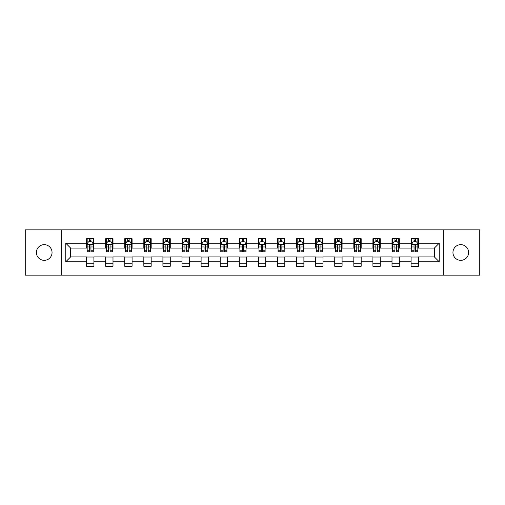 <?xml version="1.0" encoding="UTF-8"?>
<svg xmlns="http://www.w3.org/2000/svg" width="505" height="505" viewBox="0 0 505 505"><rect width="100%" height="100%" fill="white"/><g stroke="black" fill="none" stroke-linecap="round" stroke-linejoin="round"><path stroke-width="0.76" d="M460.781 244.666A7.834 7.834 0 0 0 452.947 252.5A7.834 7.834 0 0 0 460.781 260.334A7.834 7.834 0 0 0 468.615 252.5A7.834 7.834 0 0 0 460.781 244.666M44.219 244.666A7.834 7.834 0 0 0 36.385 252.5A7.834 7.834 0 0 0 44.219 260.334A7.834 7.834 0 0 0 52.053 252.5A7.834 7.834 0 0 0 44.219 244.666M443.283 275.137L479.75 275.137L479.75 229.863L443.283 229.863L443.283 275.137L61.717 275.137L61.717 229.863L25.25 229.863L25.25 275.137L61.717 275.137M443.283 229.863L61.717 229.863M418.443 243.202L418.443 238.732L411.095 238.732L411.095 243.202L399.348 243.202L399.348 238.732L392.006 238.732L392.006 243.202L380.259 243.202L380.259 238.732L372.917 238.732L372.917 243.202L361.17 243.202L361.17 238.732L353.828 238.732L353.828 243.202L342.081 243.202L342.081 238.732L334.733 238.732L334.733 243.202L322.985 243.202L322.985 238.732L315.644 238.732L315.644 243.202L303.896 243.202L303.896 238.732L296.555 238.732L296.555 243.202L284.807 243.202L284.807 238.732L277.466 238.732L277.466 243.202L265.718 243.202L265.718 238.732L258.377 238.732L258.377 243.202L246.623 243.202L246.623 238.732L239.282 238.732L239.282 243.202L227.534 243.202L227.534 238.732L220.193 238.732L220.193 243.202L208.445 243.202L208.445 238.732L201.104 238.732L201.104 243.202L189.356 243.202L189.356 238.732L182.015 238.732L182.015 243.202L170.267 243.202L170.267 238.732L162.919 238.732L162.919 243.202L151.172 243.202L151.172 238.732L143.83 238.732L143.83 243.202L132.083 243.202L132.083 238.732L124.741 238.732L124.741 243.202L112.994 243.202L112.994 238.732L105.652 238.732L105.652 243.202L93.905 243.202L93.905 238.732L86.557 238.732L86.557 243.202L65.757 243.202L65.757 261.798L70.65 256.906L86.557 256.906L86.557 266.268L93.905 266.268L93.905 256.906L105.652 256.906L105.652 266.268L112.994 266.268L112.994 256.906L124.741 256.906L124.741 266.268L132.083 266.268L132.083 256.906L143.83 256.906L143.83 266.268L151.172 266.268L151.172 256.906L162.919 256.906L162.919 266.268L170.267 266.268L170.267 256.906L182.015 256.906L182.015 266.268L189.356 266.268L189.356 256.906L201.104 256.906L201.104 266.268L208.445 266.268L208.445 256.906L220.193 256.906L220.193 266.268L227.534 266.268L227.534 256.906L239.282 256.906L239.282 266.268L246.623 266.268L246.623 256.906L258.377 256.906L258.377 266.268L265.718 266.268L265.718 256.906L277.466 256.906L277.466 266.268L284.807 266.268L284.807 256.906L296.555 256.906L296.555 266.268L303.896 266.268L303.896 256.906L315.644 256.906L315.644 266.268L322.985 266.268L322.985 256.906L334.733 256.906L334.733 266.268L342.081 266.268L342.081 256.906L353.828 256.906L353.828 266.268L361.17 266.268L361.17 256.906L372.917 256.906L372.917 266.268L380.259 266.268L380.259 256.906L392.006 256.906L392.006 266.268L399.348 266.268L399.348 256.906L411.095 256.906L411.095 266.268L418.443 266.268L418.443 256.906L434.351 256.906L434.351 248.094L418.443 248.094L418.443 243.202L439.243 243.202L439.243 261.798L418.443 261.798M411.095 261.798L399.348 261.798M392.006 261.798L380.259 261.798M372.917 261.798L361.17 261.798M353.828 261.798L342.081 261.798M334.733 261.798L322.985 261.798M315.644 261.798L303.896 261.798M296.555 261.798L284.807 261.798M277.466 261.798L265.718 261.798M258.377 261.798L246.623 261.798M239.282 261.798L227.534 261.798M220.193 261.798L208.445 261.798M201.104 261.798L189.356 261.798M182.015 261.798L170.267 261.798M162.919 261.798L151.172 261.798M143.83 261.798L132.083 261.798M124.741 261.798L112.994 261.798M105.652 261.798L93.905 261.798M86.557 261.798L65.757 261.798M411.095 243.202L411.095 248.094L399.348 248.094L399.348 243.202M392.006 243.202L392.006 248.094L380.259 248.094L380.259 243.202M372.917 243.202L372.917 248.094L361.17 248.094L361.17 243.202M353.828 243.202L353.828 248.094L342.081 248.094L342.081 243.202M334.733 243.202L334.733 248.094L322.985 248.094L322.985 243.202M315.644 243.202L315.644 248.094L303.896 248.094L303.896 243.202M296.555 243.202L296.555 248.094L284.807 248.094L284.807 243.202M277.466 243.202L277.466 248.094L265.718 248.094L265.718 243.202M258.377 243.202L258.377 248.094L246.623 248.094L246.623 243.202M239.282 243.202L239.282 248.094L227.534 248.094L227.534 243.202M220.193 243.202L220.193 248.094L208.445 248.094L208.445 243.202M201.104 243.202L201.104 248.094L189.356 248.094L189.356 243.202M182.015 243.202L182.015 248.094L170.267 248.094L170.267 243.202M162.919 243.202L162.919 248.094L151.172 248.094L151.172 243.202M143.83 243.202L143.83 248.094L132.083 248.094L132.083 243.202M124.741 243.202L124.741 248.094L112.994 248.094L112.994 243.202M105.652 243.202L105.652 248.094L93.905 248.094L93.905 243.202M86.557 243.202L86.557 248.094L70.65 248.094L65.757 243.202M70.65 248.094L70.65 256.906M439.243 261.798L434.351 256.906M434.351 248.094L439.243 243.202M86.557 241.794L87.169 241.794M89.499 241.794L90.963 241.794M93.292 241.794L93.905 241.794M86.557 247.974L87.169 247.974M89.499 247.974L90.963 247.974M93.292 247.974L93.905 247.974M86.557 257.026L93.905 257.026M86.557 263.206L93.905 263.206M105.652 257.026L112.994 257.026M105.652 263.206L112.994 263.206M105.652 241.794L106.265 241.794M108.588 241.794L110.058 241.794M112.381 241.794L112.994 241.794M105.652 247.974L106.265 247.974M108.588 247.974L110.058 247.974M112.381 247.974L112.994 247.974M124.741 257.026L132.083 257.026M124.741 263.206L132.083 263.206M124.741 241.794L125.354 241.794M127.677 241.794L129.147 241.794M131.47 241.794L132.083 241.794M124.741 247.974L125.354 247.974M127.677 247.974L129.147 247.974M131.47 247.974L132.083 247.974M143.83 257.026L151.172 257.026M143.83 263.206L151.172 263.206M143.83 241.794L144.443 241.794M146.766 241.794L148.236 241.794M150.559 241.794L151.172 241.794M143.83 247.974L144.443 247.974M146.766 247.974L148.236 247.974M150.559 247.974L151.172 247.974M162.919 257.026L170.267 257.026M162.919 263.206L170.267 263.206M162.919 241.794L163.532 241.794M165.861 241.794L167.325 241.794M169.655 241.794L170.267 241.794M162.919 247.974L163.532 247.974M165.861 247.974L167.325 247.974M169.655 247.974L170.267 247.974M182.015 257.026L189.356 257.026M182.015 263.206L189.356 263.206M182.015 241.794L182.627 241.794M184.95 241.794L186.421 241.794M188.744 241.794L189.356 241.794M182.015 247.974L182.627 247.974M184.95 247.974L186.421 247.974M188.744 247.974L189.356 247.974M201.104 257.026L208.445 257.026M201.104 263.206L208.445 263.206M201.104 241.794L201.716 241.794M204.039 241.794L205.51 241.794M207.833 241.794L208.445 241.794M201.104 247.974L201.716 247.974M204.039 247.974L205.51 247.974M207.833 247.974L208.445 247.974M220.193 257.026L227.534 257.026M220.193 263.206L227.534 263.206M220.193 241.794L220.805 241.794M223.128 241.794L224.599 241.794M226.922 241.794L227.534 241.794M220.193 247.974L220.805 247.974M223.128 247.974L224.599 247.974M226.922 247.974L227.534 247.974M239.282 257.026L246.623 257.026M239.282 263.206L246.623 263.206M239.282 241.794L239.894 241.794M242.223 241.794L243.688 241.794M246.017 241.794L246.623 241.794M239.282 247.974L239.894 247.974M242.223 247.974L243.688 247.974M246.017 247.974L246.623 247.974M258.377 257.026L265.718 257.026M258.377 263.206L265.718 263.206M258.377 241.794L258.983 241.794M261.312 241.794L262.777 241.794M265.106 241.794L265.718 241.794M258.377 247.974L258.983 247.974M261.312 247.974L262.777 247.974M265.106 247.974L265.718 247.974M277.466 257.026L284.807 257.026M277.466 263.206L284.807 263.206M277.466 241.794L278.078 241.794M280.401 241.794L281.872 241.794M284.195 241.794L284.807 241.794M277.466 247.974L278.078 247.974M280.401 247.974L281.872 247.974M284.195 247.974L284.807 247.974M296.555 257.026L303.896 257.026M296.555 263.206L303.896 263.206M296.555 241.794L297.167 241.794M299.49 241.794L300.961 241.794M303.284 241.794L303.896 241.794M296.555 247.974L297.167 247.974M299.49 247.974L300.961 247.974M303.284 247.974L303.896 247.974M315.644 257.026L322.985 257.026M315.644 263.206L322.985 263.206M315.644 241.794L316.256 241.794M318.579 241.794L320.05 241.794M322.373 241.794L322.985 241.794M315.644 247.974L316.256 247.974M318.579 247.974L320.05 247.974M322.373 247.974L322.985 247.974M334.733 257.026L342.081 257.026M334.733 263.206L342.081 263.206M334.733 241.794L335.345 241.794M337.675 241.794L339.139 241.794M341.468 241.794L342.081 241.794M334.733 247.974L335.345 247.974M337.675 247.974L339.139 247.974M341.468 247.974L342.081 247.974M353.828 257.026L361.17 257.026M353.828 263.206L361.17 263.206M353.828 241.794L354.441 241.794M356.764 241.794L358.234 241.794M360.557 241.794L361.17 241.794M353.828 247.974L354.441 247.974M356.764 247.974L358.234 247.974M360.557 247.974L361.17 247.974M372.917 257.026L380.259 257.026M372.917 263.206L380.259 263.206M372.917 241.794L373.53 241.794M375.853 241.794L377.323 241.794M379.646 241.794L380.259 241.794M372.917 247.974L373.53 247.974M375.853 247.974L377.323 247.974M379.646 247.974L380.259 247.974M392.006 257.026L399.348 257.026M392.006 263.206L399.348 263.206M392.006 241.794L392.619 241.794M394.942 241.794L396.412 241.794M398.735 241.794L399.348 241.794M392.006 247.974L392.619 247.974M394.942 247.974L396.412 247.974M398.735 247.974L399.348 247.974M411.095 257.026L418.443 257.026M411.095 263.206L418.443 263.206M411.095 241.794L411.708 241.794M414.037 241.794L415.501 241.794M417.831 241.794L418.443 241.794M411.095 247.974L411.708 247.974M414.037 247.974L415.501 247.974M417.831 247.974L418.443 247.974M90.963 240.323L89.499 240.323M93.292 250.234L90.963 250.234L90.963 251.768L93.292 251.768L93.292 244.3L92.068 241.851L88.394 241.851L87.169 244.3L87.169 251.768L89.499 251.768L89.499 250.234L87.169 250.234M87.169 244.3L87.169 238.732M93.292 244.3L93.292 238.732M89.499 241.851L89.499 238.732M90.963 238.732L90.963 241.851M90.963 250.234L90.963 245.222C90.477 244.275 89.985 244.275 89.499 245.222L89.499 250.234M110.058 240.323L108.588 240.323M112.381 250.234L110.058 250.234L110.058 251.768L112.381 251.768L112.381 244.3L111.157 241.851L107.483 241.851L106.265 244.3L106.265 251.768L108.588 251.768L108.588 250.234L106.265 250.234M106.265 244.3L106.265 238.732M112.381 244.3L112.381 238.732M108.588 241.851L108.588 238.732M110.058 238.732L110.058 241.851M110.058 250.234L110.058 245.222C109.566 244.275 109.08 244.275 108.588 245.222L108.588 250.234M129.147 240.323L127.677 240.323M131.47 250.234L129.147 250.234L129.147 251.768L131.47 251.768L131.47 244.3L130.246 241.851L126.578 241.851L125.354 244.3L125.354 251.768L127.677 251.768L127.677 250.234L125.354 250.234M125.354 244.3L125.354 238.732M131.47 244.3L131.47 238.732M127.677 241.851L127.677 238.732M129.147 238.732L129.147 241.851M129.147 250.234L129.147 245.222C128.655 244.275 128.169 244.275 127.677 245.222L127.677 250.234M148.236 240.323L146.766 240.323M150.559 250.234L148.236 250.234L148.236 251.768L150.559 251.768L150.559 244.3L149.341 241.851L145.667 241.851L144.443 244.3L144.443 251.768L146.766 251.768L146.766 250.234L144.443 250.234M144.443 244.3L144.443 238.732M150.559 244.3L150.559 238.732M146.766 241.851L146.766 238.732M148.236 238.732L148.236 241.851M148.236 250.234L148.236 245.222C147.75 244.275 147.258 244.275 146.766 245.222L146.766 250.234M167.325 240.323L165.861 240.323M169.655 250.234L167.325 250.234L167.325 251.768L169.655 251.768L169.655 244.3L168.43 241.851L164.756 241.851L163.532 244.3L163.532 251.768L165.861 251.768L165.861 250.234L163.532 250.234M163.532 244.3L163.532 238.732M169.655 244.3L169.655 238.732M165.861 241.851L165.861 238.732M167.325 238.732L167.325 241.851M167.325 250.234L167.325 245.222C166.839 244.275 166.347 244.275 165.861 245.222L165.861 250.234M186.421 240.323L184.95 240.323M188.744 250.234L186.421 250.234L186.421 251.768L188.744 251.768L188.744 244.3L187.519 241.851L183.845 241.851L182.627 244.3L182.627 251.768L184.95 251.768L184.95 250.234L182.627 250.234M182.627 244.3L182.627 238.732M188.744 244.3L188.744 238.732M184.95 241.851L184.95 238.732M186.421 238.732L186.421 241.851M186.421 250.234L186.421 245.222C185.928 244.275 185.442 244.275 184.95 245.222L184.95 250.234M205.51 240.323L204.039 240.323M207.833 250.234L205.51 250.234L205.51 251.768L207.833 251.768L207.833 244.3L206.608 241.851L202.941 241.851L201.716 244.3L201.716 251.768L204.039 251.768L204.039 250.234L201.716 250.234M201.716 244.3L201.716 238.732M207.833 244.3L207.833 238.732M204.039 241.851L204.039 238.732M205.51 238.732L205.51 241.851M205.51 250.234L205.51 245.222C205.017 244.275 204.531 244.275 204.039 245.222L204.039 250.234M224.599 240.323L223.128 240.323M226.922 250.234L224.599 250.234L224.599 251.768L226.922 251.768L226.922 244.3L225.697 241.851L222.03 241.851L220.805 244.3L220.805 251.768L223.128 251.768L223.128 250.234L220.805 250.234M220.805 244.3L220.805 238.732M226.922 244.3L226.922 238.732M223.128 241.851L223.128 238.732M224.599 238.732L224.599 241.851M224.599 250.234L224.599 245.222C224.113 244.275 223.62 244.275 223.128 245.222L223.128 250.234M243.688 240.323L242.223 240.323M246.017 250.234L243.688 250.234L243.688 251.768L246.017 251.768L246.017 244.3L244.792 241.851L241.119 241.851L239.894 244.3L239.894 251.768L242.223 251.768L242.223 250.234L239.894 250.234M239.894 244.3L239.894 238.732M246.017 244.3L246.017 238.732M242.223 241.851L242.223 238.732M243.688 238.732L243.688 241.851M243.688 250.234L243.688 245.222C243.202 244.275 242.709 244.275 242.223 245.222L242.223 250.234M262.777 240.323L261.312 240.323M265.106 250.234L262.777 250.234L262.777 251.768L265.106 251.768L265.106 244.3L263.881 241.851L260.208 241.851L258.983 244.3L258.983 251.768L261.312 251.768L261.312 250.234L258.983 250.234M258.983 244.3L258.983 238.732M265.106 244.3L265.106 238.732M261.312 241.851L261.312 238.732M262.777 238.732L262.777 241.851M262.777 250.234L262.777 245.222C262.291 244.275 261.798 244.275 261.312 245.222L261.312 250.234M281.872 240.323L280.401 240.323M284.195 250.234L281.872 250.234L281.872 251.768L284.195 251.768L284.195 244.3L282.97 241.851L279.303 241.851L278.078 244.3L278.078 251.768L280.401 251.768L280.401 250.234L278.078 250.234M278.078 244.3L278.078 238.732M284.195 244.3L284.195 238.732M280.401 241.851L280.401 238.732M281.872 238.732L281.872 241.851M281.872 250.234L281.872 245.222C281.38 244.275 280.894 244.275 280.401 245.222L280.401 250.234M300.961 240.323L299.49 240.323M303.284 250.234L300.961 250.234L300.961 251.768L303.284 251.768L303.284 244.3L302.059 241.851L298.392 241.851L297.167 244.3L297.167 251.768L299.49 251.768L299.49 250.234L297.167 250.234M297.167 244.3L297.167 238.732M303.284 244.3L303.284 238.732M299.49 241.851L299.49 238.732M300.961 238.732L300.961 241.851M300.961 250.234L300.961 245.222C300.469 244.275 299.983 244.275 299.49 245.222L299.49 250.234M320.05 240.323L318.579 240.323M322.373 250.234L320.05 250.234L320.05 251.768L322.373 251.768L322.373 244.3L321.155 241.851L317.481 241.851L316.256 244.3L316.256 251.768L318.579 251.768L318.579 250.234L316.256 250.234M316.256 244.3L316.256 238.732M322.373 244.3L322.373 238.732M318.579 241.851L318.579 238.732M320.05 238.732L320.05 241.851M320.05 250.234L320.05 245.222C319.564 244.275 319.072 244.275 318.579 245.222L318.579 250.234M339.139 240.323L337.675 240.323M341.468 250.234L339.139 250.234L339.139 251.768L341.468 251.768L341.468 244.3L340.244 241.851L336.57 241.851L335.345 244.3L335.345 251.768L337.675 251.768L337.675 250.234L335.345 250.234M335.345 244.3L335.345 238.732M341.468 244.3L341.468 238.732M337.675 241.851L337.675 238.732M339.139 238.732L339.139 241.851M339.139 250.234L339.139 245.222C338.653 244.275 338.161 244.275 337.675 245.222L337.675 250.234M358.234 240.323L356.764 240.323M360.557 250.234L358.234 250.234L358.234 251.768L360.557 251.768L360.557 244.3L359.333 241.851L355.659 241.851L354.441 244.3L354.441 251.768L356.764 251.768L356.764 250.234L354.441 250.234M354.441 244.3L354.441 238.732M360.557 244.3L360.557 238.732M356.764 241.851L356.764 238.732M358.234 238.732L358.234 241.851M358.234 250.234L358.234 245.222C357.742 244.275 357.256 244.275 356.764 245.222L356.764 250.234M377.323 240.323L375.853 240.323M379.646 250.234L377.323 250.234L377.323 251.768L379.646 251.768L379.646 244.3L378.422 241.851L374.754 241.851L373.53 244.3L373.53 251.768L375.853 251.768L375.853 250.234L373.53 250.234M373.53 244.3L373.53 238.732M379.646 244.3L379.646 238.732M375.853 241.851L375.853 238.732M377.323 238.732L377.323 241.851M377.323 250.234L377.323 245.222C376.831 244.275 376.345 244.275 375.853 245.222L375.853 250.234M396.412 240.323L394.942 240.323M398.735 250.234L396.412 250.234L396.412 251.768L398.735 251.768L398.735 244.3L397.517 241.851L393.843 241.851L392.619 244.3L392.619 251.768L394.942 251.768L394.942 250.234L392.619 250.234M392.619 244.3L392.619 238.732M398.735 244.3L398.735 238.732M394.942 241.851L394.942 238.732M396.412 238.732L396.412 241.851M396.412 250.234L396.412 245.222C395.926 244.275 395.434 244.275 394.942 245.222L394.942 250.234M415.501 240.323L414.037 240.323M417.831 250.234L415.501 250.234L415.501 251.768L417.831 251.768L417.831 244.3L416.606 241.851L412.932 241.851L411.708 244.3L411.708 251.768L414.037 251.768L414.037 250.234L411.708 250.234M411.708 244.3L411.708 238.732M417.831 244.3L417.831 238.732M414.037 241.851L414.037 238.732M415.501 238.732L415.501 241.851M415.501 250.234L415.501 245.222C415.015 244.275 414.523 244.275 414.037 245.222L414.037 250.234M93.261 244.237L87.201 244.237M87.169 242.002L88.324 242.002M92.137 242.002L93.292 242.002M89.499 246.951L87.169 246.951M93.292 246.951L90.963 246.951M90.963 241.1L89.499 241.1M112.35 244.237L106.29 244.237M106.265 242.002L107.413 242.002M111.233 242.002L112.381 242.002M108.588 246.951L106.265 246.951M112.381 246.951L110.058 246.951M110.058 241.1L108.588 241.1M131.439 244.237L125.385 244.237M125.354 242.002L126.502 242.002M130.322 242.002L131.47 242.002M127.677 246.951L125.354 246.951M131.47 246.951L129.147 246.951M129.147 241.1L127.677 241.1M150.534 244.237L144.474 244.237M144.443 242.002L145.591 242.002M149.411 242.002L150.559 242.002M146.766 246.951L144.443 246.951M150.559 246.951L148.236 246.951M148.236 241.1L146.766 241.1M169.623 244.237L163.563 244.237M163.532 242.002L164.687 242.002M168.5 242.002L169.655 242.002M165.861 246.951L163.532 246.951M169.655 246.951L167.325 246.951M167.325 241.1L165.861 241.1M188.712 244.237L182.652 244.237M182.627 242.002L183.776 242.002M187.595 242.002L188.744 242.002M184.95 246.951L182.627 246.951M188.744 246.951L186.421 246.951M186.421 241.1L184.95 241.1M207.801 244.237L201.748 244.237M201.716 242.002L202.865 242.002M206.684 242.002L207.833 242.002M204.039 246.951L201.716 246.951M207.833 246.951L205.51 246.951M205.51 241.1L204.039 241.1M226.89 244.237L220.836 244.237M220.805 242.002L221.954 242.002M225.773 242.002L226.922 242.002M223.128 246.951L220.805 246.951M226.922 246.951L224.599 246.951M224.599 241.1L223.128 241.1M245.986 244.237L239.925 244.237M239.894 242.002L241.043 242.002M244.862 242.002L246.017 242.002M242.223 246.951L239.894 246.951M246.017 246.951L243.688 246.951M243.688 241.1L242.223 241.1M265.075 244.237L259.014 244.237M258.983 242.002L260.138 242.002M263.957 242.002L265.106 242.002M261.312 246.951L258.983 246.951M265.106 246.951L262.777 246.951M262.777 241.1L261.312 241.1M284.163 244.237L278.11 244.237M278.078 242.002L279.227 242.002M283.046 242.002L284.195 242.002M280.401 246.951L278.078 246.951M284.195 246.951L281.872 246.951M281.872 241.1L280.401 241.1M303.252 244.237L297.199 244.237M297.167 242.002L298.316 242.002M302.135 242.002L303.284 242.002M299.49 246.951L297.167 246.951M303.284 246.951L300.961 246.951M300.961 241.1L299.49 241.1M322.348 244.237L316.288 244.237M316.256 242.002L317.405 242.002M321.224 242.002L322.373 242.002M318.579 246.951L316.256 246.951M322.373 246.951L320.05 246.951M320.05 241.1L318.579 241.1M341.437 244.237L335.377 244.237M335.345 242.002L336.5 242.002M340.313 242.002L341.468 242.002M337.675 246.951L335.345 246.951M341.468 246.951L339.139 246.951M339.139 241.1L337.675 241.1M360.526 244.237L354.466 244.237M354.441 242.002L355.589 242.002M359.409 242.002L360.557 242.002M356.764 246.951L354.441 246.951M360.557 246.951L358.234 246.951M358.234 241.1L356.764 241.1M379.615 244.237L373.561 244.237M373.53 242.002L374.678 242.002M378.498 242.002L379.646 242.002M375.853 246.951L373.53 246.951M379.646 246.951L377.323 246.951M377.323 241.1L375.853 241.1M398.71 244.237L392.65 244.237M392.619 242.002L393.767 242.002M397.587 242.002L398.735 242.002M394.942 246.951L392.619 246.951M398.735 246.951L396.412 246.951M396.412 241.1L394.942 241.1M417.799 244.237L411.739 244.237M411.708 242.002L412.863 242.002M416.675 242.002L417.831 242.002M414.037 246.951L411.708 246.951M417.831 246.951L415.501 246.951M415.501 241.1L414.037 241.1"/></g></svg>
